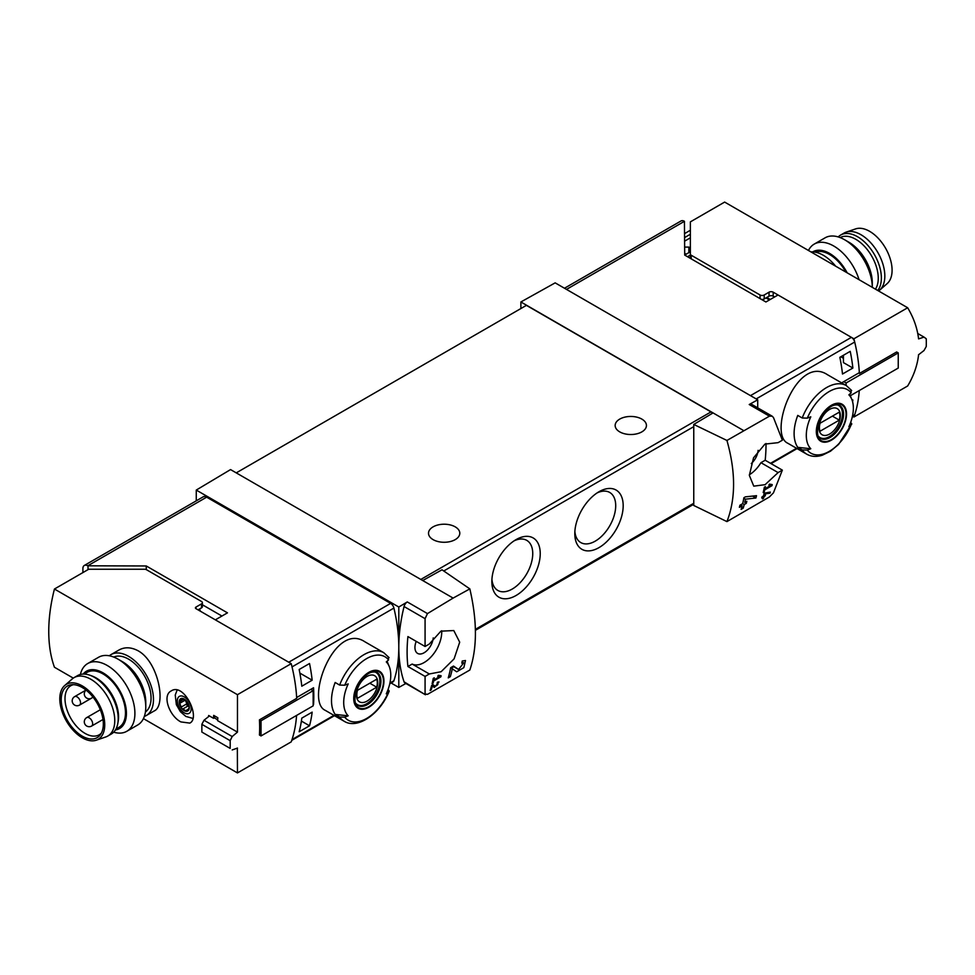 <?xml version="1.0" encoding="UTF-8"?>
<svg xmlns="http://www.w3.org/2000/svg" width="975" height="975" viewBox="0 0 975 975"><rect width="100%" height="100%" fill="white"/><g stroke="black" fill="none" stroke-linecap="round" stroke-linejoin="round"><path stroke-width="1.46" d="M439.628 676.613L433.851 679.953A146.64 84.667 -120 0 0 434.277 677.808L433.241 678.405A146.64 84.667 60 0 1 432.096 683.719L433.132 683.122A146.64 84.667 -120 0 0 433.619 681.013L440.883 676.821A146.64 84.667 -120 0 0 441.114 675.76L438.372 675.285L437.751 676.297L439.628 676.613L438.104 675.736M469.84 588.888L453.119 598.089L422.723 580.539L442.004 569.79L469.84 588.888C477.263 621.038 477.263 648.082 469.84 670.032L427.477 694.371L425.076 693.968L425.076 676.418L429.317 673.969L412.157 664.06A24.923 14.393 120 0 0 431.681 656.199A24.923 14.393 120 0 0 441.699 630.764M453.119 598.089L427.477 613.592L407.282 601.941L398.799 607.011L196.267 490.072L196.267 500.833M429.317 673.969L441.114 671.726L454.082 658.893L459.7 642.172L453.789 630.557L440.919 631.166L429.317 644.036L425.076 646.486L425.076 618.662L427.477 613.592M425.466 694.773L404.064 681.842A4.887 2.827 120 0 0 404.905 682.927L425.453 694.785M463.71 662.866L458.567 669.484L453.497 666.059L450.657 667.704A146.64 84.667 60 0 1 448.244 677.881L450.316 676.687A146.64 84.667 -120 0 0 452.29 668.801L456.702 671.799L463.832 667.631L465.489 660.514L462.235 661.013A146.64 84.667 60 0 1 461.821 663.171L463.71 662.866L462.065 661.915M432.352 686.047L434.387 687.448L438.982 681.915L437.409 682.207A146.64 84.667 60 0 1 437.129 683.243C438.616 683.889 438.019 684.901 435.325 686.29L433.046 684.73L431.62 685.547A146.64 84.667 60 0 1 430.146 690.483L431.182 689.886A146.64 84.667 -120 0 0 432.352 686.047L431.608 685.62M435.325 686.29L432.827 684.852L435.325 686.29M437.3 682.634L438.043 683.061L437.129 683.243M769.982 493.204A146.64 84.667 -120 0 0 770.323 492.082L764.217 493.216A146.64 84.667 60 0 1 763.413 496.068L762.023 496.872A146.64 84.667 60 0 1 761.719 497.884L763.096 497.079A146.64 84.667 60 0 1 762.523 498.871L763.559 498.262A146.64 84.667 -120 0 0 764.132 496.482L765.168 495.885A146.64 84.667 -120 0 0 765.485 494.873L764.449 495.471A146.64 84.667 -120 0 0 764.9 493.898L769.982 493.204L768.471 492.338M726.936 440.456L769.421 416.179L772.151 416.191L773.455 417.532L782.352 440.212L778.099 442.662L764.936 444.1L753.529 457.836L749.348 475.373L753.76 486.147L765.107 484.673L778.099 472.595L782.352 470.145L773.455 492.826L769.421 496.957L726.936 521.601C735.784 498.834 735.784 471.79 726.936 440.456L693.761 424.442L693.761 505.477L726.936 521.601M770.737 485.452L764.961 488.78A146.64 84.667 -120 0 0 765.387 486.635L764.351 487.232A146.64 84.667 60 0 1 763.206 492.558L764.242 491.961A146.64 84.667 -120 0 0 764.729 489.852L771.993 485.66A146.64 84.667 -120 0 0 772.224 484.599L769.494 484.124L768.861 485.123L770.737 485.452L769.214 484.563M755.918 497.993A146.64 84.667 -120 0 0 756.503 495.678L745.375 496.86L743.888 497.725A146.64 84.667 60 0 1 742.682 503.648L739.915 505.245A146.64 84.667 60 0 1 739.391 507.341L742.158 505.745A146.64 84.667 60 0 1 741.122 509.377L743.194 508.182A146.64 84.667 -120 0 0 744.23 504.55L746.302 503.356A146.64 84.667 -120 0 0 746.826 501.26L744.754 502.454A146.64 84.667 -120 0 0 745.461 499.188L755.918 497.993L752.676 496.117M299.154 731.774A146.64 84.667 -120 0 0 301.799 718.124L312.158 712.14A146.64 84.667 -120 0 1 309.526 725.778L299.154 731.774M301.799 686.205A146.64 84.667 -120 0 0 299.154 669.508L309.526 663.524A146.64 84.667 -120 0 1 312.158 680.209L301.799 686.205M564.488 288.247L681.013 220.972A6.837 3.949 -120 0 1 684.438 221.313L684.706 255.097L765.911 301.982L778.026 294.986L851.419 337.35A4.887 2.827 60 0 1 854.709 342.03A146.64 84.667 60 0 1 859.341 372.657L842.449 382.407A146.64 84.667 60 0 1 842.497 383.394M852.845 416.398L853.905 417.02A146.64 84.667 60 0 0 859.267 390.561A146.64 84.667 60 0 1 854.709 414.692A4.887 2.827 60 0 1 853.856 415.813L852.345 416.691M851.821 423.869L838.61 444.405L830.468 451.23L822.364 455.203C816.538 457.068 811.346 456.727 806.764 454.192L787.849 443.272C767.544 434.314 796.672 354.157 827.434 374.692L846.361 385.612A39.597 22.864 -60 0 0 802.218 417.995L797.757 415.411A39.597 22.864 -60 0 0 797.757 447.342L802.218 449.926L807.312 450.072A145.324 83.911 180 0 0 810.786 448.744L797.757 447.342M852.613 401.846A146.64 84.667 -120 0 0 852.869 399.969L852.174 400.372M850.224 351.353L839.853 357.337A146.64 84.667 -120 0 1 842.497 374.022L852.869 368.038A146.64 84.667 -120 0 0 850.224 351.353M333.938 715.358L292.025 739.562A146.64 84.667 -120 0 0 296.583 715.418A146.64 84.667 -120 0 1 291.22 741.878L237.461 772.919L143.435 718.624M198.754 609.472L200.131 610.265L199.448 610.667M851.797 423.857L851.175 424.759L850.87 421.797M807.312 450.072A36.66 21.17 -60 0 0 851.175 424.759A145.324 83.911 180 0 1 848.872 426.758A33.284 19.207 -60 0 0 851.809 399.397L849.664 394.156M851.809 399.397A33.284 19.207 -60 0 0 848.872 394.826A145.324 83.911 0 0 0 851.175 392.827L850.907 389.89M802.218 417.995L807.312 418.141A145.324 83.911 0 0 0 810.786 416.825A33.284 19.207 -60 0 0 809.92 447.769A33.284 19.207 -60 0 0 810.786 448.744M339.629 685.072A39.597 22.864 -60 0 1 383.772 652.689L364.845 641.769C334.096 621.233 304.943 701.354 325.26 710.348L344.175 721.268A39.597 22.864 -60 0 1 339.629 717.003L335.156 714.419A39.597 22.864 -60 0 1 335.156 682.488L339.629 685.072L344.723 685.218A145.324 83.911 0 0 0 348.197 683.889A33.284 19.207 -60 0 0 347.332 714.846A33.284 19.207 -60 0 0 348.197 715.821A145.324 83.911 180 0 1 344.723 717.149L339.629 717.003M388.318 688.886L388.574 691.823A145.324 83.911 180 0 1 386.283 693.834A33.284 19.207 -60 0 0 389.22 666.473L387.075 661.233M348.197 715.821L335.156 714.419M389.22 666.473A33.284 19.207 -60 0 0 386.283 661.903A145.324 83.911 0 0 0 388.574 659.904L388.318 656.955M389.208 690.934L388.574 691.823A36.66 21.17 -60 0 1 344.723 717.149M313.158 704.754L313.548 704.535A146.64 84.667 -120 0 0 313.548 687.765L296.656 697.527A146.64 84.667 -120 0 0 292.025 666.9L393.912 608.071A4.887 2.827 -120 0 0 390.622 603.391L206.639 497.165A6.837 3.949 -120 0 0 203.214 496.823L84.313 565.463A6.837 3.949 -120 0 0 82.899 568.596L82.899 572.593M389.756 683.767L393.071 681.854A4.887 2.827 -120 0 0 393.912 680.733A146.64 84.667 -120 0 0 398.799 647.229A146.64 84.667 -120 0 0 393.912 608.071M757.709 407.83L757.709 399.799L555.165 282.86L520.882 301.97L520.882 308.551M757.709 399.799L749.227 404.528A4.887 2.827 120 0 1 751.603 404.32L772.163 416.179M743.45 430.462L520.882 301.97M758.111 450.34A12.955 7.483 -60 0 1 751.286 463.539M749.348 474.764A24.923 14.393 120 0 0 760.939 462.686L765.192 460.237A146.64 84.667 120 0 0 765.997 443.491M713.054 412.913L693.761 424.442M422.723 580.539L230.551 469.584L196.267 490.072M516.043 539.626L516.043 539.626A34.21 19.756 120 0 0 491.851 581.527A34.21 19.756 120 0 0 516.043 595.506A34.21 19.756 120 0 0 540.235 553.593A34.21 19.756 120 0 0 516.043 539.626M598.991 491.741L598.991 491.741A34.21 19.756 120 0 0 574.799 533.642A34.21 19.756 120 0 0 598.991 547.609A34.21 19.756 120 0 0 623.183 505.708A34.21 19.756 120 0 0 598.991 491.741L598.991 491.741M712.359 413.327A2.937 1.694 -120 0 0 710.982 411.913L526.415 305.358L236.255 472.875M425.076 676.418L407.916 666.51L412.157 664.06M425.076 646.486L407.916 636.578A146.64 84.667 120 0 0 407.916 666.51M407.282 601.941A4.887 2.827 120 0 0 404.064 606.535A146.64 84.667 120 0 0 398.799 647.229A146.64 84.667 120 0 0 404.064 681.842M390.622 603.391L288.734 662.22L215.341 619.844L227.467 612.848L146.262 565.963L146.262 569.607M146.262 565.963L87.738 565.805A6.837 3.949 -120 0 0 84.313 565.463M88.018 569.644L88.018 565.963M221.934 616.042L202.373 604.756M398.799 607.011L398.799 687.436L405.893 683.487M398.799 687.436L391.097 682.987M641.855 419.104A15.637 9.031 180 0 1 646.437 425.49A15.637 9.031 180 0 1 630.788 434.521A15.637 9.031 180 0 1 615.152 425.49A15.637 9.031 180 0 1 624.804 417.142A15.637 9.031 180 0 1 641.855 419.104M455.215 526.853A15.637 9.031 180 0 1 459.798 533.24A15.637 9.031 180 0 1 444.149 542.271A15.637 9.031 180 0 1 428.513 533.24A15.637 9.031 180 0 1 438.165 524.903A15.637 9.031 180 0 1 455.215 526.853M574.872 531.338A28.921 16.697 120 0 0 580.783 542.563A28.921 16.697 120 0 0 609.716 525.866A28.921 16.697 120 0 0 609.716 492.46A28.921 16.697 120 0 0 597.041 492.948M491.924 579.235A28.921 16.697 120 0 0 497.835 590.448A28.921 16.697 120 0 0 526.756 573.751A28.921 16.697 120 0 0 526.756 540.357A28.921 16.697 120 0 0 514.093 540.845M416.215 641.367A12.955 7.483 120 0 0 417.592 653.396A12.955 7.483 120 0 0 427.184 650.374A12.955 7.483 120 0 0 433.217 637.918M778.099 472.595L760.939 462.686M782.352 470.145L765.192 460.237M685.023 254.853L690.373 251.769M770.25 299.471L766.789 297.473M368.842 707.228A21.365 12.334 -60 0 1 356.058 706.461A21.365 12.334 -60 0 1 363.309 676.747A21.365 12.334 -60 0 1 383.675 677.966A21.365 12.334 -60 0 1 368.842 707.228M368.842 672.896A20.682 11.944 120 0 0 354.217 698.234A20.682 11.944 120 0 0 368.842 706.668A20.682 11.944 120 0 0 383.455 681.342A20.682 11.944 120 0 0 368.842 672.896M831.431 440.152A21.365 12.334 -60 0 1 818.647 439.396A21.365 12.334 -60 0 1 825.898 409.683A21.365 12.334 -60 0 1 846.263 410.889A21.365 12.334 -60 0 1 831.431 440.152M831.431 405.832A20.682 11.944 120 0 0 816.806 431.157A20.682 11.944 120 0 0 831.431 439.603A20.682 11.944 120 0 0 846.056 414.265A20.682 11.944 120 0 0 831.431 405.832M367.075 701.098A15.1 8.714 -60 0 1 357.825 687.948A15.1 8.714 -60 0 1 376.326 677.272A15.1 8.714 -60 0 1 367.075 701.098M376.703 687.204A14.467 8.348 120 0 0 376.703 679.222L357.447 690.337A14.467 8.348 -60 0 0 357.447 698.319L376.703 687.204L369.793 683.207M374.132 671.775A18.574 10.725 -60 0 1 376.021 672.482A18.574 10.725 -60 0 1 378.861 687.363A18.574 10.725 -60 0 1 366.734 703.731A18.574 10.725 -60 0 1 357.447 704.657A18.574 10.725 -60 0 1 355.887 703.389M829.664 434.021A15.1 8.714 -60 0 1 820.426 420.871A15.1 8.714 -60 0 1 838.914 410.195A15.1 8.714 -60 0 1 829.664 434.021M839.292 420.128A14.467 8.348 120 0 0 839.292 412.145L820.036 423.26A14.467 8.348 -60 0 0 820.036 431.242L839.292 420.128L832.382 416.13M836.721 404.698A18.574 10.725 -60 0 1 838.61 405.405A18.574 10.725 -60 0 1 841.449 420.298A18.574 10.725 -60 0 1 829.323 436.666A18.574 10.725 -60 0 1 820.036 437.58A18.574 10.725 -60 0 1 818.476 436.312M840.828 356.777L843.424 358.276M299.861 673.103L312.158 680.209M301.385 721.086L309.526 725.778M852.869 368.038L843.424 362.59L843.424 355.278M771.993 485.66L769.446 484.185M764.961 488.78L764.144 488.317M764.242 491.961L763.462 491.51M764.729 489.852L763.925 489.377M763.096 497.079L762.377 496.665M763.559 498.262L762.852 497.859M764.132 496.482L763.413 496.068M765.168 495.885L764.449 495.471M764.9 493.898L764.144 493.46M742.158 505.745L740.598 504.855M743.194 508.182L741.731 507.341M744.23 504.55L742.682 503.648M746.302 503.356L744.754 502.454M745.461 499.188L743.791 498.237M452.29 668.801L450.633 667.838M450.767 667.924A7.093 4.095 120 0 0 453.753 666.705M450.316 676.687L448.829 675.833M440.883 676.821L438.336 675.358M433.851 679.953L433.034 679.477M433.132 683.122L432.339 682.671M433.619 681.013L432.815 680.55M431.182 689.886L430.475 689.471M113.709 657.065A31.773 18.342 60 0 1 128.59 659.161A31.773 18.342 60 0 1 149.077 686.266A31.773 18.342 60 0 1 145.421 711.994M180.923 721.927L189.796 723.097C200.935 717.966 184.019 682.232 171.222 690.922C161.826 695.394 169.479 716.211 180.923 721.927M73.283 678.125L54.442 667.241A146.64 84.667 120 0 1 54.442 589.022L237.461 694.688L237.461 732.128L217.644 720.683A146.64 84.667 -60 0 1 217.839 717.783L213.696 715.382A146.64 84.667 120 0 0 213.501 718.295L208.662 715.492A146.64 84.667 120 0 0 208.601 716.613M237.461 772.919L237.339 748.02M146.189 715.577L154.257 710.921C166.347 705.717 158.803 662.281 138.194 650.825C131.235 647.12 124.861 646.827 119.06 649.959L110.992 654.615A35.197 20.317 60 0 1 128.59 656.358A35.197 20.317 60 0 1 151.576 687.375A35.197 20.317 60 0 1 146.189 715.577A35.197 20.317 60 0 1 144.337 716.442M186.737 701.293L189.248 707.753A7.093 4.095 -120 0 0 186.737 701.293A7.093 4.095 -120 0 0 181.728 698.392A7.093 4.095 -120 0 0 179.229 701.963A7.093 4.095 -120 0 0 181.728 708.423A7.093 4.095 -120 0 0 186.737 711.311A7.093 4.095 -120 0 0 189.248 707.753L186.737 711.311L181.728 708.423L179.229 701.963L181.728 698.392L186.737 701.293M187.517 710.422L186.737 711.311M182.313 698.502L181.46 698.99L181.728 698.392M183.556 699.197L179.229 701.963M202.373 602.684L202.373 606.669A2.937 1.694 180 0 1 201.52 607.876L201.52 603.878A2.937 1.694 0 0 0 202.373 602.684A2.937 1.694 0 0 0 201.52 601.49L146.518 569.741A2.937 1.694 0 0 0 144.446 569.242L88.701 569.242L54.442 589.022M201.52 607.876L198.059 609.862M310.83 689.337L313.158 690.69L261.032 720.781L259.447 719.855L296.705 698.344A146.64 84.667 -120 0 0 291.22 663.658L195.987 608.668L195.987 607.072A1.95 1.133 0 0 0 195.414 607.876A1.95 1.133 0 0 0 195.987 608.668M201.52 603.878L195.987 607.072M259.447 719.855A146.64 84.667 60 0 1 259.447 735.028L261.032 735.942L313.158 705.851L313.158 690.69M291.22 663.658L237.461 694.688M209.442 715.943L203.994 720.257L232.184 736.527L237.461 732.128M214.439 717.746L217.681 720.013M203.994 720.257L201.862 724.328L230.149 740.659L232.184 736.527M201.862 724.328L201.862 732.067L230.149 748.398A146.64 84.667 -120 0 0 230.149 740.659M201.862 732.067L230.149 748.398M237.461 748.093L232.184 749.946M214.439 715.821L214.439 718.148M261.032 720.781L261.032 735.942M188.894 706.01A4.107 2.377 -120 0 0 188.126 705.924L183.02 708.874M188.126 705.924A1.462 0.841 -120 0 1 187.09 705.327A1.462 0.841 -120 0 1 186.566 703.987A4.107 2.377 -120 0 0 185.104 700.208L179.997 703.158M109.322 655.785A35.197 20.317 60 0 1 110.992 654.615M80.364 674.481A39.097 22.571 60 0 1 87.701 663.548L98.572 657.272A39.097 22.571 60 0 1 118.133 659.21L122.375 661.659A33.101 19.11 60 0 1 145.775 702.207L145.775 707.107A39.097 22.571 60 0 1 137.682 724.998L126.811 731.287A39.097 22.571 60 0 1 113.673 732.176M122.375 661.659L118.133 659.21A39.097 22.571 60 0 1 145.775 707.107M87.701 663.548A39.097 22.571 60 0 1 107.25 665.486A39.097 22.571 60 0 1 132.795 699.94A39.097 22.571 60 0 1 126.811 731.287M83.167 674.078A33.101 19.11 60 0 1 103.009 672.835A33.101 19.11 60 0 1 125.519 705.4A33.101 19.11 60 0 1 115.428 729.946M115.915 729.105L118.901 727.374A31.773 18.342 -120 0 0 123.764 701.915A31.773 18.342 -120 0 0 103.009 673.92A31.773 18.342 -120 0 0 87.128 672.348L84.143 674.066M101.376 733.09A28.348 16.368 60 0 1 99.218 734.797A28.348 16.368 60 0 1 70.87 718.429A28.348 16.368 60 0 1 70.87 685.693A28.348 16.368 60 0 1 73.418 684.669M82.278 687.521A29.774 17.184 60 0 1 100.51 710.227A29.774 17.184 60 0 1 100.498 734.541A29.774 17.184 60 0 1 67.385 720.428A29.774 17.184 60 0 1 71.723 684.706A29.774 17.184 60 0 1 82.278 687.521M82.278 685.9A31.773 18.342 60 0 1 103.484 715.528A31.773 18.342 60 0 1 96.257 740.208A31.773 18.342 60 0 1 66.385 721.013A31.773 18.342 60 0 1 64.691 685.535A31.773 18.342 60 0 1 82.278 685.9M64.691 685.535L72.26 678.929A33.723 19.476 60 0 1 74.051 677.637A33.723 19.476 60 0 1 90.919 679.307A33.723 19.476 60 0 1 112.954 709.032A33.723 19.476 60 0 1 107.774 736.052A33.723 19.476 60 0 1 105.763 736.966L96.257 740.208M74.051 677.637L77.513 675.651A33.723 19.476 60 0 1 90.005 675.261A33.723 19.476 60 0 1 94.368 677.32A33.723 19.476 60 0 1 117.817 723.426A33.723 19.476 60 0 1 111.235 734.065L107.774 736.052M90.005 675.261L91.991 675.98A31.773 18.342 60 0 1 96.098 677.918A31.773 18.342 60 0 1 118.182 721.354L117.817 723.426M845.886 272.086A31.773 18.342 -120 0 0 815.21 252.159M907.664 307.759L724.644 202.081L690.373 221.873L690.373 254.048A2.937 1.694 180 0 0 691.238 255.243L760.061 294.986A2.937 1.694 180 0 0 764.205 294.986L769.043 292.183A2.937 1.694 180 0 1 773.187 292.183L853.905 338.788L907.664 307.759C913.697 317.85 917.329 328.222 918.584 338.886L924.007 337.106L926.25 338.776A146.64 84.667 60 0 1 926.25 346.515L924.007 350.525L918.499 354.79M918.584 354.851C917.329 365.503 913.697 375.875 907.664 385.978L853.905 417.02M774.577 296.973L773.187 296.181L773.187 292.183M761.487 299.423A2.937 1.694 180 0 0 764.205 298.972L769.043 296.181A2.937 1.694 180 0 1 773.187 296.181M684.706 237.51L690.373 234.244M690.373 237.827L684.706 241.105M684.706 233.525L690.373 230.246M690.373 247.967L688.862 247.089L684.706 247.089M853.905 338.788A146.64 84.667 60 0 1 859.389 373.486L858.658 373.059M859.389 373.486L896.647 351.975L898.243 352.889L898.243 368.062L850.31 395.728M898.243 352.889L846.117 382.98L843.789 381.639M917.743 333.487L924.007 337.106M846.117 385.478L846.117 382.98M688.862 252.647L688.862 247.089M690.446 258.412A2.937 1.694 180 0 1 690.373 258.046L690.373 255.072L687.521 256.717M690.373 258.046L690.373 254.048M835.636 266.163A35.197 20.317 -120 0 0 810.981 251.928M847.165 272.817A33.101 19.11 -120 0 0 812.736 251.891M859.072 279.691A39.097 22.571 -120 0 0 814.223 244.103A39.097 22.571 -120 0 0 808.47 250.478M844.642 239.765L848.884 242.214A33.101 19.11 -120 0 1 872.296 282.75L872.296 287.332A39.097 22.571 -120 0 0 844.642 239.765A39.097 22.571 -120 0 0 825.094 237.827L814.223 244.103M878.609 290.977A33.723 19.476 -120 0 0 879.645 290.172L887.201 283.567A31.773 18.342 -120 0 0 885.507 248.101A31.773 18.342 -120 0 0 855.636 228.893L846.129 232.135A33.723 19.476 -120 0 0 844.118 233.049L840.657 235.048A33.723 19.476 -120 0 0 838.232 236.925M879.645 290.172A33.723 19.476 -120 0 0 877.841 252.525A33.723 19.476 -120 0 0 846.129 232.135M877.768 290.489A33.723 19.476 -120 0 0 872.357 251.245A33.723 19.476 -120 0 0 840.657 235.048M875.453 289.148A31.773 18.342 -120 0 0 869.444 252.525A31.773 18.342 -120 0 0 840.158 237.595M854.709 342.03L756.186 398.921M854.709 414.692L852.503 415.972M796.538 448.281L770.506 463.308M806.764 454.192A39.597 22.864 -60 0 1 802.218 449.926M389.915 683.048L393.912 680.733M684.438 221.313L566.487 289.404M851.419 337.35L750.482 395.631M769.421 416.179L749.227 404.528M443.759 570.984L693.761 426.648M475.386 629.35L693.761 503.271M425.076 618.662L404.064 606.535M87.738 565.805L206.639 497.165M420.822 579.442L710.982 411.913M769.458 299.934L765.997 297.936M344.723 685.218A36.66 21.17 -60 0 1 388.574 659.904M367.477 704.572A19.061 11.005 -60 0 1 357.947 705.51C355.119 705.815 354.291 701.147 355.448 691.507C362.359 676.345 369.549 670.008 377.008 672.494A19.061 11.005 -60 0 1 379.933 687.765A19.061 11.005 -60 0 1 367.477 704.572M807.312 418.141A36.66 21.17 -60 0 1 851.175 392.827M830.066 437.495A19.061 11.005 -60 0 1 820.536 438.433C817.708 438.738 816.879 434.07 818.037 424.43C824.96 409.281 832.138 402.943 839.597 405.417A19.061 11.005 -60 0 1 842.522 420.688A19.061 11.005 -60 0 1 830.066 437.495M458.518 669.447L453.07 666.303L458.567 669.484M184.238 712.835A9.774 5.643 -120 0 0 190.223 704.316A9.774 5.643 -120 0 0 178.254 697.405A9.774 5.643 -120 0 0 184.238 712.835M187.882 709.447L185.957 710.568M186.566 703.987L181.46 706.936M91.638 726.046A4.887 2.827 -120 0 0 92.649 723.816A4.887 2.827 -120 0 0 90.517 718.892A4.887 2.827 -120 0 0 86.751 717.576A4.887 4.887 0 0 0 84.959 724.254A4.887 4.887 0 0 0 91.638 726.046L102.997 719.489M79.536 705.096A4.887 2.827 -120 0 0 80.547 702.853A4.887 2.827 -120 0 0 78.414 697.942A4.887 2.827 -120 0 0 74.648 696.625A4.887 4.887 0 0 0 72.857 703.304A4.887 4.887 0 0 0 79.536 705.096L91.638 698.112A4.887 2.827 -120 0 0 92.588 696.589M691.238 258.863L691.238 255.243M760.061 298.606L760.061 294.986M764.205 298.972L764.205 294.986M769.043 296.181L769.043 292.183M797.075 448.597L771.054 463.625M291.769 740.342L334.486 715.674M475.41 630.325L693.761 504.258M684.706 253.354L686.168 254.195M344.175 721.268C357.788 729.836 380.75 713.261 389.232 690.946M389.074 657.625L383.772 652.689M851.662 390.548L846.361 385.612M376.021 672.482L374.839 671.812M357.447 704.657L356.265 703.974M838.61 405.405L837.44 404.735M820.036 437.58L818.866 436.91M192.843 718.404L185.859 716.418L180.399 711.701L176.353 704.669L175.244 695.065L177.109 690.129M100.327 709.739L86.751 717.576M86.007 690.068L74.648 696.625M86.068 690.117A4.887 4.887 0 0 0 85.178 696.674A4.887 4.887 0 0 0 91.638 698.112"/></g></svg>
